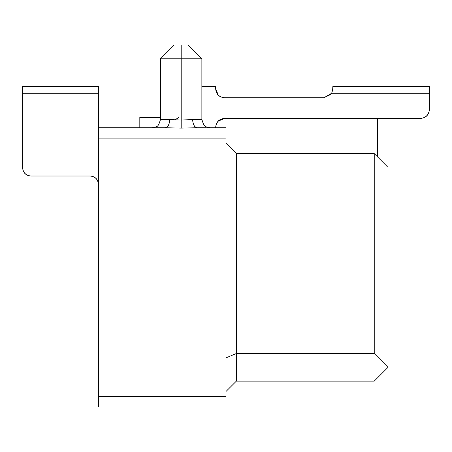 <?xml version="1.0" encoding="UTF-8"?>
<svg xmlns="http://www.w3.org/2000/svg" width="452" height="452" viewBox="0 0 452 452"><rect width="100%" height="100%" fill="white"/><g stroke="black" fill="none" stroke-linecap="round" stroke-linejoin="round"><path stroke-width="0.68" d="M181.184 406.992L98.446 406.992L98.446 93.27L22.6 93.27L22.6 167.737C23.125 172.726 25.883 175.483 30.872 176.014L90.168 176.014C95.157 176.54 97.92 179.297 98.446 184.286C97.92 179.297 95.157 176.54 90.168 176.014C95.157 176.54 97.92 179.297 98.446 184.286C97.92 179.297 95.157 176.54 90.168 176.014C95.157 176.54 97.92 179.297 98.446 184.286C97.92 179.297 95.157 176.54 90.168 176.014C95.157 176.54 97.92 179.297 98.446 184.286C97.92 179.297 95.157 176.54 90.168 176.014L30.872 176.014C25.815 175.557 23.058 172.8 22.6 167.737L22.6 86.377L22.6 93.27L98.446 93.27L98.446 127.746L165.178 127.746L98.446 127.746L98.446 406.992L226 406.992L226 396.647L226 406.992M169.749 119.475L160.5 119.475L169.749 119.475C169.46 124.464 167.935 127.221 165.178 127.746L181.184 128.102L165.178 127.746C167.805 127.6 169.325 124.837 169.749 119.475L181.184 120.108L181.184 128.102L197.191 127.746L181.184 128.102L181.184 120.108L192.614 119.475C193.038 124.837 194.563 127.6 197.191 127.746L226 127.746L197.191 127.746C194.433 127.221 192.908 124.464 192.614 119.475L201.869 119.475L192.614 119.475L181.184 120.108L181.184 45.008L188.077 45.008L201.869 58.8L160.5 58.8L181.184 58.8L181.184 119.475M215.655 88.79L218.282 95.129L215.655 88.79L218.282 95.129L215.655 88.79L218.282 95.129L215.655 88.79L215.655 86.377L201.869 86.377L215.655 86.377L215.655 88.79C216.152 94.27 219.141 97.259 224.621 97.756C219.214 97.186 216.225 94.197 215.655 88.79C216.225 94.197 219.214 97.186 224.621 97.756C219.214 97.186 216.225 94.197 215.655 88.79C216.225 94.197 219.214 97.186 224.621 97.756C219.214 97.186 216.225 94.197 215.655 88.79C216.225 94.197 219.214 97.186 224.621 97.756C219.214 97.186 216.225 94.197 215.655 88.79C216.225 94.197 219.214 97.186 224.621 97.756L323.909 97.756L224.621 97.756M332.864 89.151L331.672 93.27L323.909 97.756L330.96 94.321L331.672 93.27L323.909 97.756L330.904 94.389M332.582 91.05L332.87 86.377L332.582 91.05M175.562 119.475L178.856 117.407M388.031 118.441L388.031 367.346L388.031 118.441M139.815 117.407L160.5 117.407L139.815 117.407L139.815 127.746L139.815 117.407M377.686 118.441L377.686 157.053L377.686 118.441M374.239 153.601L388.031 167.393L374.239 153.601L374.239 353.554L388.031 367.346L374.239 381.138L388.031 367.346L374.239 353.554L236.345 353.554L236.345 381.138L374.239 381.138L236.345 381.138L236.345 353.554L374.239 353.554L374.239 153.601L236.345 153.601L374.239 153.601M236.345 153.601L236.345 353.554L226 357.837L236.345 353.554L236.345 153.601L226 143.261L236.345 153.601M331.672 93.27L429.4 93.27L429.4 86.377L429.4 109.474C428.908 114.955 425.92 117.944 420.439 118.441L224.621 118.441C219.141 118.932 216.152 121.921 215.655 127.402L215.655 127.746L215.655 127.402C216.225 121.995 219.214 119.012 224.621 118.441L420.439 118.441C425.84 117.87 428.829 114.881 429.4 109.474L429.4 93.27L331.672 93.27L323.909 97.756M224.621 118.441L218.282 121.063M226 391.477L236.345 381.138L226 391.477M98.446 86.377L98.446 93.27L98.446 86.377L22.6 86.377L98.446 86.377M98.446 184.286C97.988 179.224 95.231 176.466 90.168 176.014M226 127.746L226 396.647L98.446 396.647L226 396.647L226 138.092L98.446 138.092L226 138.092L226 127.746L197.191 127.746M429.4 86.377L332.87 86.377L429.4 86.377M181.184 56.737L181.184 58.771M181.184 45.008C172.291 45.008 172.291 45.008 181.184 45.008L181.184 58.8L201.869 58.8L188.077 45.008L174.286 45.008L188.077 45.008L201.869 58.8L188.077 45.008M181.184 58.72L181.184 56.799M152.228 127.746C157.347 126.238 157.833 128.165 160.5 119.475L160.5 58.8L174.286 45.008M201.869 58.8L201.869 119.475C204.536 128.17 205.022 126.238 210.14 127.746"/></g></svg>
